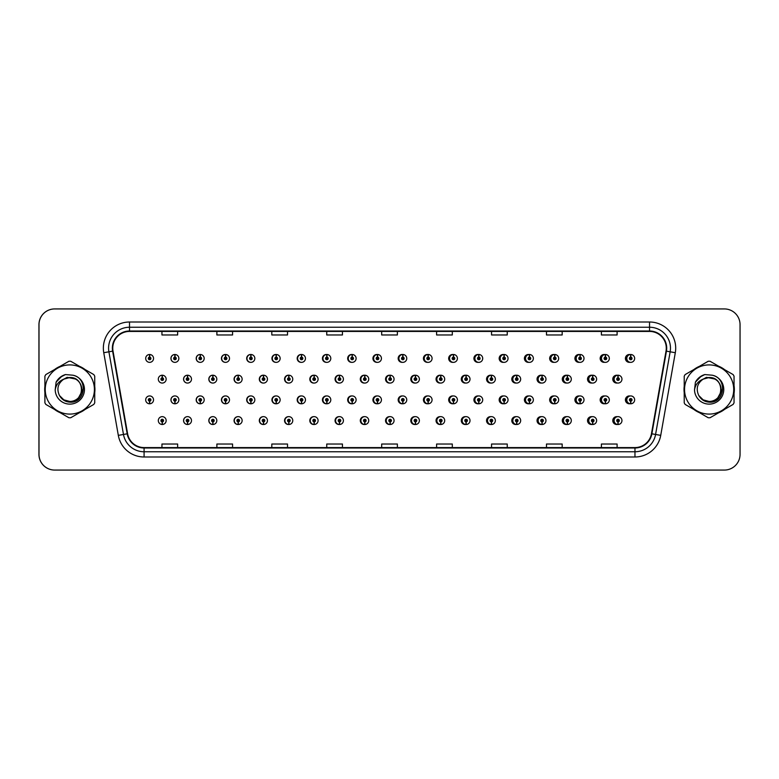 <?xml version="1.0" encoding="UTF-8"?>
<svg xmlns="http://www.w3.org/2000/svg" width="779" height="779" viewBox="0 0 779 779"><rect width="100%" height="100%" fill="white"/><g stroke="black" fill="none" stroke-linecap="round" stroke-linejoin="round"><path stroke-width="1.17" d="M178.858 358.428A3.924 3.924 0 0 0 175.109 354.503A3.924 3.924 0 0 1 178.858 358.428A3.924 3.924 0 0 1 174.934 362.352A3.924 3.924 0 0 1 171.01 358.428A3.924 3.924 0 0 1 174.769 354.503L174.876 357.113A1.305 1.305 0 0 0 173.629 358.428A1.305 1.305 0 0 0 174.934 359.732A1.305 1.305 0 0 0 176.249 358.428A1.305 1.305 0 0 0 174.993 357.113L175.109 354.503A3.924 3.924 0 0 0 170.942 358.428A3.924 3.924 0 0 0 174.905 362.352M204.186 358.428A3.924 3.924 0 0 0 200.427 354.503A3.924 3.924 0 0 1 204.186 358.428A3.924 3.924 0 0 1 200.261 362.352A3.924 3.924 0 0 1 196.337 358.428A3.924 3.924 0 0 1 200.086 354.503L200.203 357.113A1.305 1.305 0 0 0 198.947 358.428A1.305 1.305 0 0 0 200.261 359.732A1.305 1.305 0 0 0 201.566 358.428A1.305 1.305 0 0 0 200.32 357.113L200.427 354.503A3.924 3.924 0 0 0 196.191 358.428A3.924 3.924 0 0 0 200.184 362.342M225.754 354.523A3.924 3.924 0 0 0 221.44 358.428A3.924 3.924 0 0 0 225.472 362.342M251.072 354.523A3.924 3.924 0 0 0 246.69 358.428A3.924 3.924 0 0 0 250.76 362.342M276.389 354.533A3.924 3.924 0 0 0 271.929 358.428A3.924 3.924 0 0 0 276.039 362.342M301.327 354.503A3.924 3.924 0 0 0 297.179 358.428A3.924 3.924 0 0 0 301.327 362.342M326.605 354.513A3.924 3.924 0 0 0 322.428 358.428A3.924 3.924 0 0 0 326.605 362.342M351.894 354.513A3.924 3.924 0 0 0 347.677 358.428A3.924 3.924 0 0 0 351.894 362.332M377.182 354.513A3.924 3.924 0 0 0 372.927 358.428A3.924 3.924 0 0 0 377.182 362.332M402.461 354.513A3.924 3.924 0 0 0 398.176 358.428A3.924 3.924 0 0 0 402.461 362.332M427.749 354.523A3.924 3.924 0 0 0 423.425 358.428A3.924 3.924 0 0 0 427.749 362.323M453.037 354.523A3.924 3.924 0 0 0 448.675 358.428A3.924 3.924 0 0 0 453.037 362.323M478.316 354.533A3.924 3.924 0 0 0 473.914 358.428A3.924 3.924 0 0 0 478.316 362.323M503.604 354.533A3.924 3.924 0 0 0 499.164 358.428A3.924 3.924 0 0 0 503.604 362.313M528.892 354.542A3.924 3.924 0 0 0 524.413 358.428A3.924 3.924 0 0 0 528.892 362.313M554.171 354.542A3.924 3.924 0 0 0 549.662 358.428A3.924 3.924 0 0 0 554.171 362.303M579.459 354.552A3.924 3.924 0 0 0 574.912 358.428A3.924 3.924 0 0 0 579.459 362.293M604.738 354.552A3.924 3.924 0 0 0 600.161 358.428A3.924 3.924 0 0 0 604.738 362.293M630.026 354.562A3.924 3.924 0 0 0 625.41 358.428A3.924 3.924 0 0 0 630.026 362.284M389.802 416.668A3.924 3.924 0 0 0 385.547 420.572A3.924 3.924 0 0 0 389.802 424.487M389.967 424.467A3.924 3.924 0 0 0 390.298 424.409L390.211 422.403M364.523 416.668A3.924 3.924 0 0 0 360.297 420.572A3.924 3.924 0 0 0 364.523 424.487M364.64 424.477A3.924 3.924 0 0 0 364.981 424.428L364.893 422.403M339.235 416.658A3.924 3.924 0 0 0 335.058 420.572A3.924 3.924 0 0 0 339.235 424.487M335.564 420.572A3.924 3.924 0 0 0 339.323 424.497A3.924 3.924 0 0 1 335.564 420.572A3.924 3.924 0 0 1 339.488 416.648A3.924 3.924 0 0 1 343.412 420.572A3.924 3.924 0 0 1 339.663 424.497L339.547 421.887A1.305 1.305 0 0 0 340.803 420.572A1.305 1.305 0 0 0 339.488 419.268A1.305 1.305 0 0 0 338.183 420.572A1.305 1.305 0 0 0 339.43 421.887L339.323 424.497A3.924 3.924 0 0 0 339.663 424.438L339.566 422.403M313.947 416.658A3.924 3.924 0 0 0 309.808 420.572A3.924 3.924 0 0 0 313.947 424.497M310.246 420.572A3.924 3.924 0 0 0 313.995 424.497A3.924 3.924 0 0 1 310.246 420.572A3.924 3.924 0 0 1 314.171 416.648A3.924 3.924 0 0 1 318.095 420.572A3.924 3.924 0 0 1 314.336 424.497L314.229 421.887A1.305 1.305 0 0 0 315.476 420.572A1.305 1.305 0 0 0 314.171 419.268A1.305 1.305 0 0 0 312.856 420.572A1.305 1.305 0 0 0 314.112 421.887L313.995 424.497A3.924 3.924 0 0 0 314.336 424.448L314.249 422.403M263.38 416.658A3.924 3.924 0 0 0 259.31 420.572A3.924 3.924 0 0 0 263.692 424.477L263.604 422.403M288.668 416.658A3.924 3.924 0 0 0 284.559 420.572A3.924 3.924 0 0 0 289.019 424.467L288.931 422.403M187.525 416.648A3.924 3.924 0 0 0 183.562 420.572A3.924 3.924 0 0 0 187.729 424.497L187.622 421.887A1.305 1.305 0 0 0 188.869 420.572A1.305 1.305 0 0 0 187.564 419.268A1.305 1.305 0 0 0 186.249 420.572A1.305 1.305 0 0 0 187.505 421.887L187.535 421.098A0.526 0.526 0 0 1 187.038 420.572A0.526 0.526 0 0 1 187.564 420.056A0.526 0.526 0 0 1 188.09 420.572A0.526 0.526 0 0 1 187.583 421.098L187.622 421.887M212.813 416.658A3.924 3.924 0 0 0 208.811 420.572A3.924 3.924 0 0 0 213.056 424.487L212.94 421.887A1.305 1.305 0 0 0 214.196 420.572A1.305 1.305 0 0 0 212.881 419.268A1.305 1.305 0 0 0 211.576 420.572A1.305 1.305 0 0 0 212.823 421.887L212.862 421.098A0.526 0.526 0 0 1 212.355 420.572A0.526 0.526 0 0 1 212.881 420.056A0.526 0.526 0 0 1 213.407 420.572A0.526 0.526 0 0 1 212.91 421.098L212.94 421.887M238.092 416.658A3.924 3.924 0 0 0 234.06 420.572A3.924 3.924 0 0 0 238.374 424.477L238.286 422.403M415.09 416.668A3.924 3.924 0 0 0 410.796 420.572A3.924 3.924 0 0 0 415.09 424.487M440.369 416.677A3.924 3.924 0 0 0 436.045 420.572A3.924 3.924 0 0 0 440.369 424.477M465.657 416.677A3.924 3.924 0 0 0 461.295 420.572A3.924 3.924 0 0 0 465.657 424.477M490.945 416.677A3.924 3.924 0 0 0 486.544 420.572A3.924 3.924 0 0 0 490.945 424.467M516.224 416.687A3.924 3.924 0 0 0 511.793 420.572A3.924 3.924 0 0 0 516.224 424.467M541.512 416.687A3.924 3.924 0 0 0 537.043 420.572A3.924 3.924 0 0 0 541.512 424.458M566.8 416.697A3.924 3.924 0 0 0 562.292 420.572A3.924 3.924 0 0 0 566.8 424.458M592.079 416.707A3.924 3.924 0 0 0 587.532 420.572A3.924 3.924 0 0 0 592.079 424.448M617.367 416.707A3.924 3.924 0 0 0 612.781 420.572A3.924 3.924 0 0 0 617.367 424.448M162.188 421.887L162.071 424.497A3.924 3.924 0 0 0 162.412 424.497L162.295 421.887A1.305 1.305 0 0 0 163.551 420.572A1.305 1.305 0 0 0 162.236 419.268A1.305 1.305 0 0 0 160.932 420.572A1.305 1.305 0 0 0 162.188 421.887L162.217 421.098A0.526 0.526 0 0 1 161.72 420.572A0.526 0.526 0 0 1 162.236 420.056A0.526 0.526 0 0 1 162.762 420.572A0.526 0.526 0 0 1 162.266 421.098L162.295 421.887M377.182 395.946A3.924 3.924 0 0 0 372.927 399.861A3.924 3.924 0 0 0 377.182 403.765M373.589 399.861A3.924 3.924 0 0 0 377.338 403.775A3.924 3.924 0 0 1 373.589 399.861A3.924 3.924 0 0 1 377.513 395.936A3.924 3.924 0 0 1 381.437 399.861A3.924 3.924 0 0 1 377.679 403.775L377.562 401.166A1.305 1.305 0 0 0 378.818 399.861A1.305 1.305 0 0 0 377.513 398.546A1.305 1.305 0 0 0 376.199 399.861A1.305 1.305 0 0 0 377.455 401.166L377.338 403.775A3.924 3.924 0 0 0 377.679 403.697M351.894 395.946A3.924 3.924 0 0 0 347.677 399.861A3.924 3.924 0 0 0 351.894 403.775M348.262 399.861A3.924 3.924 0 0 0 352.02 403.775A3.924 3.924 0 0 1 348.262 399.861A3.924 3.924 0 0 1 352.186 395.936A3.924 3.924 0 0 1 356.11 399.861A3.924 3.924 0 0 1 352.361 403.775L352.244 401.166A1.305 1.305 0 0 0 353.491 399.861A1.305 1.305 0 0 0 352.186 398.546A1.305 1.305 0 0 0 350.881 399.861A1.305 1.305 0 0 0 352.127 401.166L352.02 403.775A3.924 3.924 0 0 0 352.351 403.707M326.605 395.946A3.924 3.924 0 0 0 322.428 399.861A3.924 3.924 0 0 0 326.605 403.775M322.944 399.861A3.924 3.924 0 0 0 326.693 403.775A3.924 3.924 0 0 1 322.944 399.861A3.924 3.924 0 0 1 326.868 395.936A3.924 3.924 0 0 1 330.793 399.861A3.924 3.924 0 0 1 327.034 403.775L326.927 401.166A1.305 1.305 0 0 0 328.173 399.861A1.305 1.305 0 0 0 326.868 398.546A1.305 1.305 0 0 0 325.554 399.861A1.305 1.305 0 0 0 326.81 401.166L326.693 403.775A3.924 3.924 0 0 0 327.034 403.726M250.76 395.936A3.924 3.924 0 0 0 246.69 399.861A3.924 3.924 0 0 0 251.072 403.756L250.955 401.166A1.305 1.305 0 0 0 252.211 399.861A1.305 1.305 0 0 0 250.906 398.546A1.305 1.305 0 0 0 249.592 399.861A1.305 1.305 0 0 0 250.848 401.166L250.877 400.377A0.526 0.526 0 0 1 250.38 399.861A0.526 0.526 0 0 1 250.906 399.335A0.526 0.526 0 0 1 251.422 399.861A0.526 0.526 0 0 1 250.926 400.377L250.955 401.166M225.472 395.936A3.924 3.924 0 0 0 221.44 399.861A3.924 3.924 0 0 0 225.754 403.765L225.637 401.166A1.305 1.305 0 0 0 226.884 399.861A1.305 1.305 0 0 0 225.579 398.546A1.305 1.305 0 0 0 224.274 399.861A1.305 1.305 0 0 0 225.52 401.166L225.559 400.377A0.526 0.526 0 0 1 225.053 399.861A0.526 0.526 0 0 1 225.579 399.335A0.526 0.526 0 0 1 226.105 399.861A0.526 0.526 0 0 1 225.598 400.377L225.637 401.166M200.184 395.936A3.924 3.924 0 0 0 196.191 399.861A3.924 3.924 0 0 0 200.427 403.765L200.32 401.166A1.305 1.305 0 0 0 201.566 399.861A1.305 1.305 0 0 0 200.261 398.546A1.305 1.305 0 0 0 198.947 399.861A1.305 1.305 0 0 0 200.203 401.166L200.232 400.377A0.526 0.526 0 0 1 199.736 399.861A0.526 0.526 0 0 1 200.261 399.335A0.526 0.526 0 0 1 200.778 399.861A0.526 0.526 0 0 1 200.281 400.377L200.32 401.166M174.905 395.936A3.924 3.924 0 0 0 170.942 399.861A3.924 3.924 0 0 0 175.109 403.775L174.993 401.166A1.305 1.305 0 0 0 176.249 399.861A1.305 1.305 0 0 0 174.934 398.546A1.305 1.305 0 0 0 173.629 399.861A1.305 1.305 0 0 0 174.876 401.166L174.915 400.377A0.526 0.526 0 0 1 174.418 399.861A0.526 0.526 0 0 1 174.934 399.335A0.526 0.526 0 0 1 175.46 399.861A0.526 0.526 0 0 1 174.963 400.377L174.993 401.166M301.327 395.936A3.924 3.924 0 0 0 297.179 399.861A3.924 3.924 0 0 0 301.327 403.775M297.617 399.861A3.924 3.924 0 0 0 301.376 403.775A3.924 3.924 0 0 1 297.617 399.861A3.924 3.924 0 0 1 301.541 395.936A3.924 3.924 0 0 1 305.465 399.861A3.924 3.924 0 0 1 301.716 403.775L301.6 401.166A1.305 1.305 0 0 0 302.856 399.861A1.305 1.305 0 0 0 301.541 398.546A1.305 1.305 0 0 0 300.236 399.861A1.305 1.305 0 0 0 301.492 401.166L301.376 403.775A3.924 3.924 0 0 0 301.716 403.736M276.039 395.936A3.924 3.924 0 0 0 271.929 399.861A3.924 3.924 0 0 0 276.389 403.746L276.282 401.166A1.305 1.305 0 0 0 277.528 399.861A1.305 1.305 0 0 0 276.224 398.546A1.305 1.305 0 0 0 274.919 399.861A1.305 1.305 0 0 0 276.165 401.166L276.204 400.377A0.526 0.526 0 0 1 275.698 399.861A0.526 0.526 0 0 1 276.224 399.335A0.526 0.526 0 0 1 276.749 399.861A0.526 0.526 0 0 1 276.243 400.377L276.282 401.166M402.461 395.956A3.924 3.924 0 0 0 398.176 399.861A3.924 3.924 0 0 0 402.461 403.765M398.906 399.861A3.924 3.924 0 0 0 402.655 403.775A3.924 3.924 0 0 1 398.906 399.861A3.924 3.924 0 0 1 402.831 395.936A3.924 3.924 0 0 1 406.755 399.861A3.924 3.924 0 0 1 403.006 403.775L402.889 401.166A1.305 1.305 0 0 0 404.135 399.861A1.305 1.305 0 0 0 402.831 398.546A1.305 1.305 0 0 0 401.526 399.861A1.305 1.305 0 0 0 402.772 401.166L402.655 403.775A3.924 3.924 0 0 0 402.996 403.678M427.749 395.956A3.924 3.924 0 0 0 423.425 399.861A3.924 3.924 0 0 0 427.749 403.765M453.037 395.956A3.924 3.924 0 0 0 448.675 399.861A3.924 3.924 0 0 0 453.037 403.756M478.316 395.966A3.924 3.924 0 0 0 473.914 399.861A3.924 3.924 0 0 0 478.316 403.756M503.604 395.966A3.924 3.924 0 0 0 499.164 399.861A3.924 3.924 0 0 0 503.604 403.746M528.892 395.975A3.924 3.924 0 0 0 524.413 399.861A3.924 3.924 0 0 0 528.892 403.746M554.171 395.975A3.924 3.924 0 0 0 549.662 399.861A3.924 3.924 0 0 0 554.171 403.736M579.459 395.985A3.924 3.924 0 0 0 574.912 399.861A3.924 3.924 0 0 0 579.459 403.736M604.738 395.995A3.924 3.924 0 0 0 600.161 399.861A3.924 3.924 0 0 0 604.738 403.726M630.026 395.995A3.924 3.924 0 0 0 625.41 399.861A3.924 3.924 0 0 0 630.026 403.717M149.558 401.166L149.441 403.775A3.924 3.924 0 0 0 149.792 403.775L149.675 401.166A1.305 1.305 0 0 0 150.922 399.861A1.305 1.305 0 0 0 149.617 398.546A1.305 1.305 0 0 0 148.312 399.861A1.305 1.305 0 0 0 149.558 401.166L149.597 400.377A0.526 0.526 0 0 1 149.091 399.861A0.526 0.526 0 0 1 149.617 399.335A0.526 0.526 0 0 1 150.143 399.861A0.526 0.526 0 0 1 149.636 400.377L149.675 401.166M389.802 375.235A3.924 3.924 0 0 0 385.547 379.139A3.924 3.924 0 0 0 389.802 383.054M364.523 375.225A3.924 3.924 0 0 0 360.297 379.139A3.924 3.924 0 0 0 364.523 383.054M339.235 375.225A3.924 3.924 0 0 0 335.058 379.139A3.924 3.924 0 0 0 339.235 383.054M313.947 375.225A3.924 3.924 0 0 0 309.808 379.139A3.924 3.924 0 0 0 313.947 383.064M267.45 379.139A3.924 3.924 0 0 0 263.701 375.225A3.924 3.924 0 0 1 267.45 379.139A3.924 3.924 0 0 1 263.526 383.064A3.924 3.924 0 0 1 259.602 379.139A3.924 3.924 0 0 1 263.351 375.225L263.468 377.834A1.305 1.305 0 0 0 262.221 379.139A1.305 1.305 0 0 0 263.526 380.454A1.305 1.305 0 0 0 264.831 379.139A1.305 1.305 0 0 0 263.584 377.834L263.701 375.225A3.924 3.924 0 0 0 259.31 379.139A3.924 3.924 0 0 0 263.38 383.064M292.768 379.139A3.924 3.924 0 0 0 289.019 375.225A3.924 3.924 0 0 1 292.768 379.139A3.924 3.924 0 0 1 288.843 383.064A3.924 3.924 0 0 1 284.919 379.139A3.924 3.924 0 0 1 288.678 375.225L288.795 377.834A1.305 1.305 0 0 0 287.539 379.139A1.305 1.305 0 0 0 288.843 380.454A1.305 1.305 0 0 0 290.158 379.139A1.305 1.305 0 0 0 288.902 377.834L289.019 375.225A3.924 3.924 0 0 0 284.559 379.139A3.924 3.924 0 0 0 288.668 383.064M191.488 379.139A3.924 3.924 0 0 0 187.729 375.225A3.924 3.924 0 0 1 191.488 379.139A3.924 3.924 0 0 1 187.564 383.064A3.924 3.924 0 0 1 183.64 379.139A3.924 3.924 0 0 1 187.388 375.225L187.505 377.834A1.305 1.305 0 0 0 186.249 379.139A1.305 1.305 0 0 0 187.564 380.454A1.305 1.305 0 0 0 188.869 379.139A1.305 1.305 0 0 0 187.622 377.834L187.729 375.225A3.924 3.924 0 0 0 183.562 379.139A3.924 3.924 0 0 0 187.525 383.064M216.805 379.139A3.924 3.924 0 0 0 213.056 375.225A3.924 3.924 0 0 1 216.805 379.139A3.924 3.924 0 0 1 212.881 383.064A3.924 3.924 0 0 1 208.957 379.139A3.924 3.924 0 0 1 212.716 375.225L212.823 377.834A1.305 1.305 0 0 0 211.576 379.139A1.305 1.305 0 0 0 212.881 380.454A1.305 1.305 0 0 0 214.196 379.139A1.305 1.305 0 0 0 212.94 377.834L213.056 375.225A3.924 3.924 0 0 0 208.811 379.139A3.924 3.924 0 0 0 212.813 383.064M242.133 379.139A3.924 3.924 0 0 0 238.374 375.225A3.924 3.924 0 0 1 242.133 379.139A3.924 3.924 0 0 1 238.208 383.064A3.924 3.924 0 0 1 234.284 379.139A3.924 3.924 0 0 1 238.033 375.225L238.15 377.834A1.305 1.305 0 0 0 236.894 379.139A1.305 1.305 0 0 0 238.208 380.454A1.305 1.305 0 0 0 239.513 379.139A1.305 1.305 0 0 0 238.257 377.834L238.374 375.225A3.924 3.924 0 0 0 234.06 379.139A3.924 3.924 0 0 0 238.092 383.064M415.09 375.235A3.924 3.924 0 0 0 410.796 379.139A3.924 3.924 0 0 0 415.09 383.044M440.369 375.235A3.924 3.924 0 0 0 436.045 379.139A3.924 3.924 0 0 0 440.369 383.044M465.657 375.244A3.924 3.924 0 0 0 461.295 379.139A3.924 3.924 0 0 0 465.657 383.044M490.945 375.244A3.924 3.924 0 0 0 486.544 379.139A3.924 3.924 0 0 0 490.945 383.034M516.224 375.254A3.924 3.924 0 0 0 511.793 379.139A3.924 3.924 0 0 0 516.224 383.034M541.512 375.254A3.924 3.924 0 0 0 537.043 379.139A3.924 3.924 0 0 0 541.512 383.025M566.8 375.264A3.924 3.924 0 0 0 562.292 379.139A3.924 3.924 0 0 0 566.8 383.025M592.079 375.264A3.924 3.924 0 0 0 587.532 379.139A3.924 3.924 0 0 0 592.079 383.015M617.367 375.274A3.924 3.924 0 0 0 612.781 379.139A3.924 3.924 0 0 0 617.367 383.005M301.716 354.552A3.924 3.924 0 0 0 301.376 354.513L301.492 357.113A1.305 1.305 0 0 0 300.236 358.428A1.305 1.305 0 0 0 301.541 359.732A1.305 1.305 0 0 0 302.856 358.428A1.305 1.305 0 0 0 301.6 357.113L301.57 357.902A0.526 0.526 0 0 1 302.067 358.428A0.526 0.526 0 0 1 301.541 358.944A0.526 0.526 0 0 1 301.025 358.428A0.526 0.526 0 0 1 301.522 357.902L301.492 357.113M327.034 354.562A3.924 3.924 0 0 0 326.693 354.513L326.81 357.113A1.305 1.305 0 0 0 325.554 358.428A1.305 1.305 0 0 0 326.868 359.732A1.305 1.305 0 0 0 328.173 358.428A1.305 1.305 0 0 0 326.927 357.113L326.888 357.902A0.526 0.526 0 0 1 327.384 358.428A0.526 0.526 0 0 1 326.868 358.944A0.526 0.526 0 0 1 326.343 358.428A0.526 0.526 0 0 1 326.839 357.902L326.81 357.113M149.675 357.113L149.792 354.503A3.924 3.924 0 0 0 149.441 354.503L149.558 357.113A1.305 1.305 0 0 0 148.312 358.428A1.305 1.305 0 0 0 149.617 359.732A1.305 1.305 0 0 0 150.922 358.428A1.305 1.305 0 0 0 149.675 357.113L149.636 357.902A0.526 0.526 0 0 1 150.143 358.428A0.526 0.526 0 0 1 149.617 358.944A0.526 0.526 0 0 1 149.091 358.428A0.526 0.526 0 0 1 149.597 357.902L149.558 357.113M390.298 375.303A3.924 3.924 0 0 0 389.967 375.244L390.055 377.309M364.981 375.293A3.924 3.924 0 0 0 364.64 375.244L364.757 377.834A1.305 1.305 0 0 0 363.501 379.139A1.305 1.305 0 0 0 364.815 380.454A1.305 1.305 0 0 0 366.12 379.139A1.305 1.305 0 0 0 364.864 377.834L364.835 378.623A0.526 0.526 0 0 1 365.332 379.139A0.526 0.526 0 0 1 364.815 379.665A0.526 0.526 0 0 1 364.29 379.139A0.526 0.526 0 0 1 364.786 378.623L364.757 377.834M339.663 375.274A3.924 3.924 0 0 0 339.323 375.235L339.43 377.834A1.305 1.305 0 0 0 338.183 379.139A1.305 1.305 0 0 0 339.488 380.454A1.305 1.305 0 0 0 340.803 379.139A1.305 1.305 0 0 0 339.547 377.834L339.517 378.623A0.526 0.526 0 0 1 340.014 379.139A0.526 0.526 0 0 1 339.488 379.665A0.526 0.526 0 0 1 338.962 379.139A0.526 0.526 0 0 1 339.469 378.623L339.43 377.834M314.336 375.264A3.924 3.924 0 0 0 313.995 375.225L314.112 377.834A1.305 1.305 0 0 0 312.856 379.139A1.305 1.305 0 0 0 314.171 380.454A1.305 1.305 0 0 0 315.476 379.139A1.305 1.305 0 0 0 314.229 377.834L314.19 378.623A0.526 0.526 0 0 1 314.697 379.139A0.526 0.526 0 0 1 314.171 379.665A0.526 0.526 0 0 1 313.645 379.139A0.526 0.526 0 0 1 314.141 378.623L314.112 377.834M415.626 375.322A3.924 3.924 0 0 0 415.285 375.254L415.402 377.834A1.305 1.305 0 0 0 414.146 379.139A1.305 1.305 0 0 0 415.45 380.454A1.305 1.305 0 0 0 416.765 379.139A1.305 1.305 0 0 0 415.509 377.834L415.48 378.623A0.526 0.526 0 0 1 415.976 379.139A0.526 0.526 0 0 1 415.45 379.665A0.526 0.526 0 0 1 414.934 379.139A0.526 0.526 0 0 1 415.431 378.623L415.402 377.834M162.295 377.834L162.412 375.225A3.924 3.924 0 0 0 162.071 375.225L162.188 377.834A1.305 1.305 0 0 0 160.932 379.139A1.305 1.305 0 0 0 162.236 380.454A1.305 1.305 0 0 0 163.551 379.139A1.305 1.305 0 0 0 162.295 377.834L162.266 378.623A0.526 0.526 0 0 1 162.762 379.139A0.526 0.526 0 0 1 162.236 379.665A0.526 0.526 0 0 1 161.72 379.139A0.526 0.526 0 0 1 162.217 378.623L162.188 377.834M44.705 389.5A25.113 25.113 0 0 0 44.9 392.635A25.113 25.113 0 0 1 44.9 386.365A25.113 25.113 0 0 0 44.705 389.5M54.647 409.511A25.113 25.113 0 0 0 60.071 412.646A25.113 25.113 0 0 1 54.647 409.511M79.565 412.646A25.113 25.113 0 0 0 84.989 409.511A25.113 25.113 0 0 1 79.565 412.646M94.736 392.635A25.113 25.113 0 0 0 94.736 386.365A25.113 25.113 0 0 1 94.736 392.635M684.215 387.358A25.113 25.113 0 0 0 684.215 391.642M694.43 409.783A25.113 25.113 0 0 0 699.075 412.461M718.618 412.792A25.113 25.113 0 0 0 724.723 409.267M734.042 393.376A25.113 25.113 0 0 0 734.042 385.624M112.77 348.174A16.739 16.739 0 0 1 129.509 331.426L649.54 331.426A16.739 16.739 0 0 1 666.026 351.076L651.458 433.737A16.739 16.739 0 0 1 634.963 447.574L144.086 447.574A16.739 16.739 0 0 1 127.6 433.737L113.023 351.076A16.739 16.739 0 0 1 112.77 348.174M112.351 348.174A17.157 17.157 0 0 0 112.614 351.154L127.191 433.806A17.157 17.157 0 0 0 144.086 447.993L634.963 447.993A17.157 17.157 0 0 0 651.867 433.806L666.444 351.154A17.157 17.157 0 0 0 649.54 331.007L129.509 331.007A17.157 17.157 0 0 0 112.351 348.174M103.753 352.712A26.155 26.155 0 0 1 129.509 322.009L649.54 322.009A26.155 26.155 0 0 1 675.305 352.712L660.728 435.373A26.155 26.155 0 0 1 634.963 456.991L144.086 456.991A26.155 26.155 0 0 1 118.32 435.373L103.753 352.712L108.904 351.806A20.926 20.926 0 0 1 129.509 327.238L649.54 327.238A20.926 20.926 0 0 1 670.154 351.806L655.577 434.468A20.926 20.926 0 0 1 634.963 451.762L144.086 451.762A20.926 20.926 0 0 1 123.481 434.468L108.904 351.806A20.926 20.926 0 0 1 108.583 348.174M84.989 369.489A25.113 25.113 0 0 0 79.565 366.354A25.113 25.113 0 0 1 84.989 369.489M60.071 366.354A25.113 25.113 0 0 0 54.647 369.489A25.113 25.113 0 0 1 60.071 366.354M724.723 369.733A25.113 25.113 0 0 0 718.618 366.208M699.075 366.539A25.113 25.113 0 0 0 694.43 369.217M740.05 324.629A15.697 15.697 0 0 0 724.353 308.932L54.696 308.932A15.697 15.697 0 0 0 38.999 324.629L38.999 454.371A15.697 15.697 0 0 0 54.696 470.068L724.353 470.068A15.697 15.697 0 0 0 740.05 454.371L740.05 324.629M381.681 331.426L381.681 334.97L397.378 334.97L397.378 331.426M326.742 331.426L326.742 334.97L342.439 334.97L342.439 331.426M271.813 331.426L271.813 334.97L287.509 334.97L287.509 331.426M216.883 331.426L216.883 334.97L232.57 334.97L232.57 331.426M161.944 331.426L161.944 334.97L177.641 334.97L177.641 331.426M436.61 331.426L436.61 334.97L452.307 334.97L452.307 331.426M491.549 331.426L491.549 334.97L507.236 334.97L507.236 331.426M546.478 331.426L546.478 334.97L562.175 334.97L562.175 331.426M601.407 331.426L601.407 334.97L617.104 334.97L617.104 331.426M397.378 447.574L397.378 444.03L381.681 444.03L381.681 447.574M342.439 447.574L342.439 444.03L326.742 444.03L326.742 447.574M287.509 447.574L287.509 444.03L271.813 444.03L271.813 447.574M232.57 447.574L232.57 444.03L216.883 444.03L216.883 447.574M177.641 447.574L177.641 444.03L161.944 444.03L161.944 447.574M452.307 447.574L452.307 444.03L436.61 444.03L436.61 447.574M507.236 447.574L507.236 444.03L491.549 444.03L491.549 447.574M562.175 447.574L562.175 444.03L546.478 444.03L546.478 447.574M617.104 447.574L617.104 444.03L601.407 444.03L601.407 447.574M724.304 308.932L54.647 308.932A15.697 15.697 0 0 0 38.95 324.629L38.95 454.371A15.697 15.697 0 0 0 54.647 470.068L724.304 470.068M166.161 379.139A3.924 3.924 0 0 0 162.412 375.225A3.924 3.924 0 0 1 166.161 379.139A3.924 3.924 0 0 1 162.236 383.064A3.924 3.924 0 0 1 158.312 379.139A3.924 3.924 0 0 1 162.071 375.225M145.692 399.861A3.924 3.924 0 0 0 149.441 403.775A3.924 3.924 0 0 1 145.692 399.861A3.924 3.924 0 0 1 149.617 395.936A3.924 3.924 0 0 1 153.541 399.861A3.924 3.924 0 0 1 149.792 403.775M158.312 420.572A3.924 3.924 0 0 0 162.071 424.497A3.924 3.924 0 0 1 158.312 420.572A3.924 3.924 0 0 1 162.236 416.648A3.924 3.924 0 0 1 166.161 420.572A3.924 3.924 0 0 1 162.412 424.497M153.541 358.428A3.924 3.924 0 0 0 149.792 354.503A3.924 3.924 0 0 1 153.541 358.428A3.924 3.924 0 0 1 149.617 362.352A3.924 3.924 0 0 1 145.692 358.428A3.924 3.924 0 0 1 149.441 354.503M83.538 388.507L78.883 397.095M75.641 379.052L67.15 377.348L59.603 381.603M81.766 389.072A11.958 11.958 0 0 0 63.829 379.149C57.967 383.317 56.477 388.702 59.35 395.294L59.516 395.576A11.958 11.958 0 0 0 69.818 401.458C85.242 402.207 85.242 376.793 69.818 377.542L63.829 379.149L69.818 377.542C85.242 376.793 85.242 402.207 69.818 401.458A11.958 11.958 0 0 0 81.776 389.5C81.065 382.236 77.082 378.253 69.818 377.542C85.242 376.793 85.242 402.207 69.818 401.458C85.242 402.207 85.242 376.793 69.818 377.542C85.242 376.793 85.242 402.207 69.818 401.458C85.242 402.207 85.242 376.793 69.818 377.542C85.242 376.793 85.242 402.207 69.818 401.458L63.839 399.861L59.516 395.576L63.839 399.861L69.818 401.458L63.839 399.861L59.516 395.576L63.839 399.861L69.818 401.458L63.839 399.861L59.516 395.576L63.839 399.861L69.818 401.458L63.839 399.861L59.516 395.576C61.804 399.608 65.241 401.808 69.818 402.159C85.807 403.493 88.309 378 72.885 375.205L65.465 374.563C61.337 375.838 58.221 378.351 56.117 382.119L55.202 389.821A14.616 14.616 0 0 0 69.818 404.116A14.616 14.616 0 0 0 72.885 375.205M69.818 414.087A24.587 24.587 0 0 0 94.405 389.5A24.587 24.587 0 0 0 69.818 364.913A24.587 24.587 0 0 0 45.231 389.5A24.587 24.587 0 0 0 69.818 414.087M69.818 417.748A28.248 28.248 0 0 0 70.743 417.739L93.811 404.418A28.248 28.248 0 0 0 94.736 402.821L94.736 376.179A28.248 28.248 0 0 0 93.811 374.582L70.743 361.261A28.248 28.248 0 0 0 68.893 361.261L45.825 374.582A28.248 28.248 0 0 0 44.9 376.179L44.9 402.821A28.248 28.248 0 0 0 45.825 404.418L68.893 417.739A28.248 28.248 0 0 0 69.818 417.748M55.202 389.821C56.049 384.66 58.922 381.106 63.829 379.149M65.378 374.592L62.038 376.023L56.117 382.119L62.038 376.023L65.378 374.592L62.038 376.023L56.137 382.09L62.038 376.023L65.378 374.592L62.038 376.023L56.137 382.09L62.038 376.023L65.378 374.592L62.038 376.023L56.117 382.119L62.038 376.023L65.465 374.563L60.09 377.357M734.042 392.635A25.113 25.113 0 0 0 734.042 386.365M724.304 369.489A25.113 25.113 0 0 0 718.871 366.354M699.386 366.354A25.113 25.113 0 0 0 693.962 369.489M684.215 386.365A25.113 25.113 0 0 0 684.215 392.635M722.854 388.507L718.189 397.095M714.956 379.052L706.465 377.348L698.919 381.603M693.962 409.511A25.113 25.113 0 0 0 699.386 412.646M718.871 412.646A25.113 25.113 0 0 0 724.304 409.511M721.081 389.072A11.958 11.958 0 0 0 703.145 379.149C697.283 383.317 695.793 388.702 698.666 395.294L698.831 395.576A11.958 11.958 0 0 0 709.133 401.458C724.558 402.207 724.558 376.793 709.133 377.542L703.145 379.149L709.133 377.542C724.558 376.793 724.558 402.207 709.133 401.458A11.958 11.958 0 0 0 721.091 389.5C720.38 382.236 716.398 378.253 709.133 377.542C724.558 376.793 724.558 402.207 709.133 401.458C724.558 402.207 724.558 376.793 709.133 377.542C724.558 376.793 724.558 402.207 709.133 401.458C724.558 402.207 724.558 376.793 709.133 377.542C724.558 376.793 724.558 402.207 709.133 401.458L703.155 399.861L698.831 395.576L703.155 399.861L709.133 401.458L703.155 399.861L698.831 395.576L703.155 399.861L709.133 401.458L703.155 399.861L698.831 395.576L703.155 399.861L709.133 401.458L703.155 399.861L698.831 395.576C701.119 399.608 704.557 401.808 709.133 402.159C725.122 403.493 727.625 378 712.201 375.205L704.781 374.563C700.652 375.838 697.536 378.351 695.433 382.119L694.517 389.821A14.616 14.616 0 0 0 709.133 404.116A14.616 14.616 0 0 0 712.201 375.205M709.133 414.087A24.587 24.587 0 0 0 733.721 389.5A24.587 24.587 0 0 0 709.133 364.913A24.587 24.587 0 0 0 684.546 389.5A24.587 24.587 0 0 0 709.133 414.087M709.133 417.748A28.248 28.248 0 0 0 710.059 417.739L733.117 404.418A28.248 28.248 0 0 0 734.042 402.821L734.042 376.179A28.248 28.248 0 0 0 733.117 374.582L710.059 361.261A28.248 28.248 0 0 0 708.208 361.261L685.14 374.582A28.248 28.248 0 0 0 684.215 376.179L684.215 402.821A28.248 28.248 0 0 0 685.14 404.418L708.208 417.739A28.248 28.248 0 0 0 709.133 417.748M694.517 389.821C695.365 384.66 698.237 381.106 703.145 379.149M704.693 374.592L701.353 376.023L695.433 382.119L701.353 376.023L704.693 374.592L701.353 376.023L695.452 382.09L701.353 376.023L704.693 374.592L701.353 376.023L695.452 382.09L701.353 376.023L704.693 374.592L701.353 376.023L695.433 382.119L701.353 376.023L704.781 374.563L699.406 377.357M187.622 377.834L187.583 378.623A0.526 0.526 0 0 1 188.09 379.139A0.526 0.526 0 0 1 187.564 379.665A0.526 0.526 0 0 1 187.038 379.139A0.526 0.526 0 0 1 187.535 378.623L187.505 377.834M212.94 377.834L212.91 378.623A0.526 0.526 0 0 1 213.407 379.139A0.526 0.526 0 0 1 212.881 379.665A0.526 0.526 0 0 1 212.355 379.139A0.526 0.526 0 0 1 212.862 378.623L212.823 377.834M238.257 377.834L238.228 378.623A0.526 0.526 0 0 1 238.725 379.139A0.526 0.526 0 0 1 238.208 379.665A0.526 0.526 0 0 1 237.683 379.139A0.526 0.526 0 0 1 238.179 378.623L238.15 377.834M238.121 377.309L238.033 375.225M263.584 377.834L263.545 378.623A0.526 0.526 0 0 1 264.052 379.139A0.526 0.526 0 0 1 263.526 379.665A0.526 0.526 0 0 1 263 379.139A0.526 0.526 0 0 1 263.506 378.623L263.468 377.834M263.448 377.309L263.351 375.225M187.505 421.887L187.388 424.497A3.924 3.924 0 0 1 183.64 420.572A3.924 3.924 0 0 1 187.564 416.648A3.924 3.924 0 0 1 191.488 420.572A3.924 3.924 0 0 1 187.729 424.497M187.388 424.497L187.388 424.497A3.924 3.924 0 0 1 183.64 420.572M212.823 421.887L212.716 424.497A3.924 3.924 0 0 1 208.957 420.572A3.924 3.924 0 0 1 212.881 416.648A3.924 3.924 0 0 1 216.805 420.572A3.924 3.924 0 0 1 213.056 424.497M212.716 424.497L212.716 424.497A3.924 3.924 0 0 1 208.957 420.572M238.15 421.887L238.033 424.497A3.924 3.924 0 0 1 234.284 420.572A3.924 3.924 0 0 1 238.208 416.648A3.924 3.924 0 0 1 242.133 420.572A3.924 3.924 0 0 1 238.374 424.497L238.257 421.887A1.305 1.305 0 0 0 239.513 420.572A1.305 1.305 0 0 0 238.208 419.268A1.305 1.305 0 0 0 236.894 420.572A1.305 1.305 0 0 0 238.15 421.887L238.179 421.098A0.526 0.526 0 0 1 237.683 420.572A0.526 0.526 0 0 1 238.208 420.056A0.526 0.526 0 0 1 238.725 420.572A0.526 0.526 0 0 1 238.228 421.098L238.257 421.887M238.033 424.497L238.033 424.497A3.924 3.924 0 0 1 234.284 420.572M263.468 421.887L263.351 424.497A3.924 3.924 0 0 1 259.602 420.572A3.924 3.924 0 0 1 263.526 416.648A3.924 3.924 0 0 1 267.45 420.572A3.924 3.924 0 0 1 263.701 424.497L263.584 421.887A1.305 1.305 0 0 0 264.831 420.572A1.305 1.305 0 0 0 263.526 419.268A1.305 1.305 0 0 0 262.221 420.572A1.305 1.305 0 0 0 263.468 421.887L263.506 421.098A0.526 0.526 0 0 1 263 420.572A0.526 0.526 0 0 1 263.526 420.056A0.526 0.526 0 0 1 264.052 420.572A0.526 0.526 0 0 1 263.545 421.098L263.584 421.887M263.351 424.497L263.351 424.497A3.924 3.924 0 0 1 259.602 420.572M174.876 401.166L174.769 403.775A3.924 3.924 0 0 1 171.01 399.861A3.924 3.924 0 0 1 174.934 395.936A3.924 3.924 0 0 1 178.858 399.861A3.924 3.924 0 0 1 175.109 403.775M174.769 403.775L174.769 403.785A3.924 3.924 0 0 1 171.01 399.861M200.203 401.166L200.086 403.775A3.924 3.924 0 0 1 196.337 399.861A3.924 3.924 0 0 1 200.261 395.936A3.924 3.924 0 0 1 204.186 399.861A3.924 3.924 0 0 1 200.427 403.775M200.086 403.775L200.086 403.785A3.924 3.924 0 0 1 196.337 399.861M225.52 401.166L225.413 403.775A3.924 3.924 0 0 1 221.655 399.861A3.924 3.924 0 0 1 225.579 395.936A3.924 3.924 0 0 1 229.503 399.861A3.924 3.924 0 0 1 225.754 403.775M225.413 403.775L225.413 403.785A3.924 3.924 0 0 1 221.655 399.861M250.848 401.166L250.731 403.775A3.924 3.924 0 0 1 246.982 399.861A3.924 3.924 0 0 1 250.906 395.936A3.924 3.924 0 0 1 254.83 399.861A3.924 3.924 0 0 1 251.072 403.775M250.731 403.775L250.731 403.785A3.924 3.924 0 0 1 246.982 399.861M174.993 357.113L174.963 357.902A0.526 0.526 0 0 1 175.46 358.428A0.526 0.526 0 0 1 174.934 358.944A0.526 0.526 0 0 1 174.418 358.428A0.526 0.526 0 0 1 174.915 357.902L174.876 357.113M200.32 357.113L200.281 357.902A0.526 0.526 0 0 1 200.778 358.428A0.526 0.526 0 0 1 200.261 358.944A0.526 0.526 0 0 1 199.736 358.428A0.526 0.526 0 0 1 200.232 357.902L200.203 357.113M225.637 357.113L225.754 354.503A3.924 3.924 0 0 1 229.503 358.428A3.924 3.924 0 0 1 225.579 362.352A3.924 3.924 0 0 1 221.655 358.428A3.924 3.924 0 0 1 225.413 354.503L225.52 357.113A1.305 1.305 0 0 0 224.274 358.428A1.305 1.305 0 0 0 225.579 359.732A1.305 1.305 0 0 0 226.884 358.428A1.305 1.305 0 0 0 225.637 357.113L225.598 357.902A0.526 0.526 0 0 1 226.105 358.428A0.526 0.526 0 0 1 225.579 358.944A0.526 0.526 0 0 1 225.053 358.428A0.526 0.526 0 0 1 225.559 357.902L225.52 357.113M250.955 357.113L251.072 354.503A3.924 3.924 0 0 1 254.83 358.428A3.924 3.924 0 0 1 250.906 362.352A3.924 3.924 0 0 1 246.982 358.428A3.924 3.924 0 0 1 250.731 354.503L250.848 357.113A1.305 1.305 0 0 0 249.592 358.428A1.305 1.305 0 0 0 250.906 359.732A1.305 1.305 0 0 0 252.211 358.428A1.305 1.305 0 0 0 250.955 357.113L250.926 357.902A0.526 0.526 0 0 1 251.422 358.428A0.526 0.526 0 0 1 250.906 358.944A0.526 0.526 0 0 1 250.38 358.428A0.526 0.526 0 0 1 250.877 357.902L250.848 357.113M276.282 357.113L276.399 354.503A3.924 3.924 0 0 1 280.148 358.428A3.924 3.924 0 0 1 276.224 362.352A3.924 3.924 0 0 1 272.299 358.428A3.924 3.924 0 0 1 276.048 354.503L276.165 357.113A1.305 1.305 0 0 0 274.919 358.428A1.305 1.305 0 0 0 276.224 359.732A1.305 1.305 0 0 0 277.528 358.428A1.305 1.305 0 0 0 276.282 357.113L276.243 357.902A0.526 0.526 0 0 1 276.749 358.428A0.526 0.526 0 0 1 276.224 358.944A0.526 0.526 0 0 1 275.698 358.428A0.526 0.526 0 0 1 276.204 357.902L276.165 357.113M301.6 357.113L301.716 354.503A3.924 3.924 0 0 1 305.465 358.428A3.924 3.924 0 0 1 301.541 362.352A3.924 3.924 0 0 1 297.617 358.428A3.924 3.924 0 0 1 301.376 354.503M326.927 357.113L327.034 354.503A3.924 3.924 0 0 1 330.793 358.428A3.924 3.924 0 0 1 326.868 362.352A3.924 3.924 0 0 1 322.944 358.428A3.924 3.924 0 0 1 326.693 354.503M352.244 357.113L352.361 354.503A3.924 3.924 0 0 1 356.11 358.428A3.924 3.924 0 0 1 352.186 362.352A3.924 3.924 0 0 1 348.262 358.428A3.924 3.924 0 0 1 352.02 354.503L352.127 357.113A1.305 1.305 0 0 0 350.881 358.428A1.305 1.305 0 0 0 352.186 359.732A1.305 1.305 0 0 0 353.491 358.428A1.305 1.305 0 0 0 352.244 357.113L352.215 357.902A0.526 0.526 0 0 1 352.712 358.428A0.526 0.526 0 0 1 352.186 358.944A0.526 0.526 0 0 1 351.66 358.428A0.526 0.526 0 0 1 352.166 357.902L352.127 357.113M377.562 357.113L377.679 354.503A3.924 3.924 0 0 1 381.437 358.428A3.924 3.924 0 0 1 377.513 362.352A3.924 3.924 0 0 1 373.589 358.428A3.924 3.924 0 0 1 377.338 354.503L377.455 357.113A1.305 1.305 0 0 0 376.199 358.428A1.305 1.305 0 0 0 377.513 359.732A1.305 1.305 0 0 0 378.818 358.428A1.305 1.305 0 0 0 377.562 357.113L377.533 357.902A0.526 0.526 0 0 1 378.029 358.428A0.526 0.526 0 0 1 377.513 358.944A0.526 0.526 0 0 1 376.987 358.428A0.526 0.526 0 0 1 377.484 357.902L377.455 357.113M402.889 357.113L403.006 354.503A3.924 3.924 0 0 1 406.755 358.428A3.924 3.924 0 0 1 402.831 362.352A3.924 3.924 0 0 1 398.906 358.428A3.924 3.924 0 0 1 402.655 354.503L402.772 357.113A1.305 1.305 0 0 0 401.526 358.428A1.305 1.305 0 0 0 402.831 359.732A1.305 1.305 0 0 0 404.135 358.428A1.305 1.305 0 0 0 402.889 357.113L402.85 357.902A0.526 0.526 0 0 1 403.356 358.428A0.526 0.526 0 0 1 402.831 358.944A0.526 0.526 0 0 1 402.305 358.428A0.526 0.526 0 0 1 402.811 357.902L402.772 357.113M428.207 357.113L428.323 354.503A3.924 3.924 0 0 1 432.072 358.428A3.924 3.924 0 0 1 428.148 362.352A3.924 3.924 0 0 1 424.224 358.428A3.924 3.924 0 0 1 427.983 354.503L428.099 357.113A1.305 1.305 0 0 0 426.843 358.428A1.305 1.305 0 0 0 428.148 359.732A1.305 1.305 0 0 0 429.463 358.428A1.305 1.305 0 0 0 428.207 357.113L428.177 357.902A0.526 0.526 0 0 1 428.674 358.428A0.526 0.526 0 0 1 428.148 358.944A0.526 0.526 0 0 1 427.632 358.428A0.526 0.526 0 0 1 428.129 357.902L428.099 357.113M453.534 357.113L453.641 354.503A3.924 3.924 0 0 1 457.4 358.428A3.924 3.924 0 0 1 453.475 362.352A3.924 3.924 0 0 1 449.551 358.428A3.924 3.924 0 0 1 453.3 354.503L453.417 357.113A1.305 1.305 0 0 0 452.161 358.428A1.305 1.305 0 0 0 453.475 359.732A1.305 1.305 0 0 0 454.78 358.428A1.305 1.305 0 0 0 453.534 357.113L453.495 357.902A0.526 0.526 0 0 1 454.001 358.428A0.526 0.526 0 0 1 453.475 358.944A0.526 0.526 0 0 1 452.95 358.428A0.526 0.526 0 0 1 453.446 357.902L453.417 357.113M478.851 357.113L478.968 354.503A3.924 3.924 0 0 1 482.717 358.428A3.924 3.924 0 0 1 478.793 362.352A3.924 3.924 0 0 1 474.869 358.428A3.924 3.924 0 0 1 478.627 354.503L478.734 357.113A1.305 1.305 0 0 0 477.488 358.428A1.305 1.305 0 0 0 478.793 359.732A1.305 1.305 0 0 0 480.098 358.428A1.305 1.305 0 0 0 478.851 357.113L478.822 357.902A0.526 0.526 0 0 1 479.319 358.428A0.526 0.526 0 0 1 478.793 358.944A0.526 0.526 0 0 1 478.267 358.428A0.526 0.526 0 0 1 478.773 357.902L478.734 357.113M504.169 357.113L504.286 354.503A3.924 3.924 0 0 1 508.044 358.428A3.924 3.924 0 0 1 504.12 362.352A3.924 3.924 0 0 1 500.196 358.428A3.924 3.924 0 0 1 503.945 354.503L504.062 357.113A1.305 1.305 0 0 0 502.806 358.428A1.305 1.305 0 0 0 504.12 359.732A1.305 1.305 0 0 0 505.425 358.428A1.305 1.305 0 0 0 504.169 357.113L504.14 357.902A0.526 0.526 0 0 1 504.636 358.428A0.526 0.526 0 0 1 504.12 358.944A0.526 0.526 0 0 1 503.594 358.428A0.526 0.526 0 0 1 504.091 357.902L504.062 357.113M529.496 357.113L529.613 354.503A3.924 3.924 0 0 1 533.362 358.428A3.924 3.924 0 0 1 529.438 362.352A3.924 3.924 0 0 1 525.513 358.428A3.924 3.924 0 0 1 529.262 354.503L529.379 357.113A1.305 1.305 0 0 0 528.133 358.428A1.305 1.305 0 0 0 529.438 359.732A1.305 1.305 0 0 0 530.742 358.428A1.305 1.305 0 0 0 529.496 357.113L529.457 357.902A0.526 0.526 0 0 1 529.963 358.428A0.526 0.526 0 0 1 529.438 358.944A0.526 0.526 0 0 1 528.912 358.428A0.526 0.526 0 0 1 529.418 357.902L529.379 357.113M554.814 357.113L554.93 354.503A3.924 3.924 0 0 1 558.679 358.428A3.924 3.924 0 0 1 554.755 362.352A3.924 3.924 0 0 1 550.831 358.428A3.924 3.924 0 0 1 554.59 354.503L554.706 357.113A1.305 1.305 0 0 0 553.45 358.428A1.305 1.305 0 0 0 554.755 359.732A1.305 1.305 0 0 0 556.07 358.428A1.305 1.305 0 0 0 554.814 357.113L554.784 357.902A0.526 0.526 0 0 1 555.281 358.428A0.526 0.526 0 0 1 554.755 358.944A0.526 0.526 0 0 1 554.239 358.428A0.526 0.526 0 0 1 554.736 357.902L554.706 357.113M580.141 357.113L580.248 354.503A3.924 3.924 0 0 1 584.007 358.428A3.924 3.924 0 0 1 580.082 362.352A3.924 3.924 0 0 1 576.158 358.428A3.924 3.924 0 0 1 579.907 354.503L580.024 357.113A1.305 1.305 0 0 0 578.768 358.428A1.305 1.305 0 0 0 580.082 359.732A1.305 1.305 0 0 0 581.387 358.428A1.305 1.305 0 0 0 580.141 357.113L580.102 357.902A0.526 0.526 0 0 1 580.608 358.428A0.526 0.526 0 0 1 580.082 358.944A0.526 0.526 0 0 1 579.557 358.428A0.526 0.526 0 0 1 580.053 357.902L580.024 357.113M605.458 357.113L605.575 354.503A3.924 3.924 0 0 1 609.324 358.428A3.924 3.924 0 0 1 605.4 362.352A3.924 3.924 0 0 1 601.476 358.428A3.924 3.924 0 0 1 605.234 354.503L605.341 357.113A1.305 1.305 0 0 0 604.095 358.428A1.305 1.305 0 0 0 605.4 359.732A1.305 1.305 0 0 0 606.714 358.428A1.305 1.305 0 0 0 605.458 357.113L605.429 357.902A0.526 0.526 0 0 1 605.926 358.428A0.526 0.526 0 0 1 605.4 358.944A0.526 0.526 0 0 1 604.874 358.428A0.526 0.526 0 0 1 605.38 357.902L605.341 357.113M630.776 357.113L630.893 354.503A3.924 3.924 0 0 1 634.651 358.428A3.924 3.924 0 0 1 630.727 362.352A3.924 3.924 0 0 1 626.803 358.428A3.924 3.924 0 0 1 630.552 354.503L630.669 357.113A1.305 1.305 0 0 0 629.413 358.428A1.305 1.305 0 0 0 630.727 359.732A1.305 1.305 0 0 0 632.032 358.428A1.305 1.305 0 0 0 630.776 357.113L630.747 357.902A0.526 0.526 0 0 1 631.243 358.428A0.526 0.526 0 0 1 630.727 358.944A0.526 0.526 0 0 1 630.201 358.428A0.526 0.526 0 0 1 630.698 357.902L630.669 357.113M288.902 377.834L288.873 378.623A0.526 0.526 0 0 1 289.369 379.139A0.526 0.526 0 0 1 288.843 379.665A0.526 0.526 0 0 1 288.327 379.139A0.526 0.526 0 0 1 288.824 378.623L288.795 377.834M288.766 377.309L288.678 375.225M314.229 377.834L314.336 375.225A3.924 3.924 0 0 1 318.095 379.139A3.924 3.924 0 0 1 314.171 383.064A3.924 3.924 0 0 1 310.246 379.139A3.924 3.924 0 0 1 313.995 375.225L314.093 377.309M339.547 377.834L339.663 375.225A3.924 3.924 0 0 1 343.412 379.139A3.924 3.924 0 0 1 339.488 383.064A3.924 3.924 0 0 1 335.564 379.139A3.924 3.924 0 0 1 339.323 375.225L339.41 377.309M364.864 377.834L364.981 375.225A3.924 3.924 0 0 1 368.74 379.139A3.924 3.924 0 0 1 364.815 383.064A3.924 3.924 0 0 1 360.891 379.139A3.924 3.924 0 0 1 364.64 375.225L364.728 377.309M276.165 401.166L276.048 403.775A3.924 3.924 0 0 1 272.299 399.861A3.924 3.924 0 0 1 276.224 395.936A3.924 3.924 0 0 1 280.148 399.861A3.924 3.924 0 0 1 276.399 403.775M301.492 401.166L301.522 400.377A0.526 0.526 0 0 1 301.025 399.861A0.526 0.526 0 0 1 301.541 399.335A0.526 0.526 0 0 1 302.067 399.861A0.526 0.526 0 0 1 301.57 400.377L301.6 401.166M326.81 401.166L326.839 400.377A0.526 0.526 0 0 1 326.343 399.861A0.526 0.526 0 0 1 326.868 399.335A0.526 0.526 0 0 1 327.384 399.861A0.526 0.526 0 0 1 326.888 400.377L326.927 401.166M352.127 401.166L352.166 400.377A0.526 0.526 0 0 1 351.66 399.861A0.526 0.526 0 0 1 352.186 399.335A0.526 0.526 0 0 1 352.712 399.861A0.526 0.526 0 0 1 352.215 400.377L352.244 401.166M288.795 421.887L288.678 424.497A3.924 3.924 0 0 1 284.919 420.572A3.924 3.924 0 0 1 288.843 416.648A3.924 3.924 0 0 1 292.768 420.572A3.924 3.924 0 0 1 289.019 424.497L288.902 421.887A1.305 1.305 0 0 0 290.158 420.572A1.305 1.305 0 0 0 288.843 419.268A1.305 1.305 0 0 0 287.539 420.572A1.305 1.305 0 0 0 288.795 421.887L288.824 421.098A0.526 0.526 0 0 1 288.327 420.572A0.526 0.526 0 0 1 288.843 420.056A0.526 0.526 0 0 1 289.369 420.572A0.526 0.526 0 0 1 288.873 421.098L288.902 421.887M314.112 421.887L314.141 421.098A0.526 0.526 0 0 1 313.645 420.572A0.526 0.526 0 0 1 314.171 420.056A0.526 0.526 0 0 1 314.697 420.572A0.526 0.526 0 0 1 314.19 421.098L314.229 421.887M339.43 421.887L339.469 421.098A0.526 0.526 0 0 1 338.962 420.572A0.526 0.526 0 0 1 339.488 420.056A0.526 0.526 0 0 1 340.014 420.572A0.526 0.526 0 0 1 339.517 421.098L339.547 421.887M390.191 377.834L390.308 375.225A3.924 3.924 0 0 1 394.057 379.139A3.924 3.924 0 0 1 390.133 383.064A3.924 3.924 0 0 1 386.209 379.139A3.924 3.924 0 0 1 389.958 375.225L390.075 377.834A1.305 1.305 0 0 0 388.828 379.139A1.305 1.305 0 0 0 390.133 380.454A1.305 1.305 0 0 0 391.438 379.139A1.305 1.305 0 0 0 390.191 377.834L390.152 378.623A0.526 0.526 0 0 1 390.659 379.139A0.526 0.526 0 0 1 390.133 379.665A0.526 0.526 0 0 1 389.607 379.139A0.526 0.526 0 0 1 390.113 378.623L390.075 377.834M415.509 377.834L415.626 375.225A3.924 3.924 0 0 1 419.375 379.139A3.924 3.924 0 0 1 415.45 383.064A3.924 3.924 0 0 1 411.526 379.139A3.924 3.924 0 0 1 415.285 375.225M440.836 377.834L440.943 375.225A3.924 3.924 0 0 1 444.702 379.139A3.924 3.924 0 0 1 440.778 383.064A3.924 3.924 0 0 1 436.853 379.139A3.924 3.924 0 0 1 440.602 375.225L440.719 377.834A1.305 1.305 0 0 0 439.463 379.139A1.305 1.305 0 0 0 440.778 380.454A1.305 1.305 0 0 0 442.082 379.139A1.305 1.305 0 0 0 440.836 377.834L440.797 378.623A0.526 0.526 0 0 1 441.303 379.139A0.526 0.526 0 0 1 440.778 379.665A0.526 0.526 0 0 1 440.252 379.139A0.526 0.526 0 0 1 440.748 378.623L440.719 377.834M466.154 377.834L466.27 375.225A3.924 3.924 0 0 1 470.019 379.139A3.924 3.924 0 0 1 466.095 383.064A3.924 3.924 0 0 1 462.171 379.139A3.924 3.924 0 0 1 465.93 375.225L466.037 377.834A1.305 1.305 0 0 0 464.79 379.139A1.305 1.305 0 0 0 466.095 380.454A1.305 1.305 0 0 0 467.41 379.139A1.305 1.305 0 0 0 466.154 377.834L466.124 378.623A0.526 0.526 0 0 1 466.621 379.139A0.526 0.526 0 0 1 466.095 379.665A0.526 0.526 0 0 1 465.569 379.139A0.526 0.526 0 0 1 466.076 378.623L466.037 377.834M491.471 377.834L491.588 375.225A3.924 3.924 0 0 1 495.347 379.139A3.924 3.924 0 0 1 491.422 383.064A3.924 3.924 0 0 1 487.498 379.139A3.924 3.924 0 0 1 491.247 375.225L491.364 377.834A1.305 1.305 0 0 0 490.108 379.139A1.305 1.305 0 0 0 491.422 380.454A1.305 1.305 0 0 0 492.727 379.139A1.305 1.305 0 0 0 491.471 377.834L491.442 378.623A0.526 0.526 0 0 1 491.938 379.139A0.526 0.526 0 0 1 491.422 379.665A0.526 0.526 0 0 1 490.897 379.139A0.526 0.526 0 0 1 491.393 378.623L491.364 377.834M516.798 377.834L516.915 375.225A3.924 3.924 0 0 1 520.664 379.139A3.924 3.924 0 0 1 516.74 383.064A3.924 3.924 0 0 1 512.816 379.139A3.924 3.924 0 0 1 516.565 375.225L516.681 377.834A1.305 1.305 0 0 0 515.435 379.139A1.305 1.305 0 0 0 516.74 380.454A1.305 1.305 0 0 0 518.045 379.139A1.305 1.305 0 0 0 516.798 377.834L516.759 378.623A0.526 0.526 0 0 1 517.266 379.139A0.526 0.526 0 0 1 516.74 379.665A0.526 0.526 0 0 1 516.214 379.139A0.526 0.526 0 0 1 516.72 378.623L516.681 377.834M377.455 401.166L377.484 400.377A0.526 0.526 0 0 1 376.987 399.861A0.526 0.526 0 0 1 377.513 399.335A0.526 0.526 0 0 1 378.029 399.861A0.526 0.526 0 0 1 377.533 400.377L377.562 401.166M402.772 401.166L402.811 400.377A0.526 0.526 0 0 1 402.305 399.861A0.526 0.526 0 0 1 402.831 399.335A0.526 0.526 0 0 1 403.356 399.861A0.526 0.526 0 0 1 402.85 400.377L402.889 401.166M428.099 401.166L427.983 403.775A3.924 3.924 0 0 1 424.224 399.861A3.924 3.924 0 0 1 428.148 395.936A3.924 3.924 0 0 1 432.072 399.861A3.924 3.924 0 0 1 428.323 403.775L428.207 401.166A1.305 1.305 0 0 0 429.463 399.861A1.305 1.305 0 0 0 428.148 398.546A1.305 1.305 0 0 0 426.843 399.861A1.305 1.305 0 0 0 428.099 401.166L428.129 400.377A0.526 0.526 0 0 1 427.632 399.861A0.526 0.526 0 0 1 428.148 399.335A0.526 0.526 0 0 1 428.674 399.861A0.526 0.526 0 0 1 428.177 400.377L428.207 401.166M453.417 401.166L453.3 403.775A3.924 3.924 0 0 1 449.551 399.861A3.924 3.924 0 0 1 453.475 395.936A3.924 3.924 0 0 1 457.4 399.861A3.924 3.924 0 0 1 453.641 403.775L453.534 401.166A1.305 1.305 0 0 0 454.78 399.861A1.305 1.305 0 0 0 453.475 398.546A1.305 1.305 0 0 0 452.161 399.861A1.305 1.305 0 0 0 453.417 401.166L453.446 400.377A0.526 0.526 0 0 1 452.95 399.861A0.526 0.526 0 0 1 453.475 399.335A0.526 0.526 0 0 1 454.001 399.861A0.526 0.526 0 0 1 453.495 400.377L453.534 401.166M478.734 401.166L478.627 403.775A3.924 3.924 0 0 1 474.869 399.861A3.924 3.924 0 0 1 478.793 395.936A3.924 3.924 0 0 1 482.717 399.861A3.924 3.924 0 0 1 478.968 403.775L478.851 401.166A1.305 1.305 0 0 0 480.098 399.861A1.305 1.305 0 0 0 478.793 398.546A1.305 1.305 0 0 0 477.488 399.861A1.305 1.305 0 0 0 478.734 401.166L478.773 400.377A0.526 0.526 0 0 1 478.267 399.861A0.526 0.526 0 0 1 478.793 399.335A0.526 0.526 0 0 1 479.319 399.861A0.526 0.526 0 0 1 478.822 400.377L478.851 401.166M504.062 401.166L503.945 403.775A3.924 3.924 0 0 1 500.196 399.861A3.924 3.924 0 0 1 504.12 395.936A3.924 3.924 0 0 1 508.044 399.861A3.924 3.924 0 0 1 504.286 403.775L504.169 401.166A1.305 1.305 0 0 0 505.425 399.861A1.305 1.305 0 0 0 504.12 398.546A1.305 1.305 0 0 0 502.806 399.861A1.305 1.305 0 0 0 504.062 401.166L504.091 400.377A0.526 0.526 0 0 1 503.594 399.861A0.526 0.526 0 0 1 504.12 399.335A0.526 0.526 0 0 1 504.636 399.861A0.526 0.526 0 0 1 504.14 400.377L504.169 401.166M364.757 421.887L364.64 424.497A3.924 3.924 0 0 1 360.891 420.572A3.924 3.924 0 0 1 364.815 416.648A3.924 3.924 0 0 1 368.74 420.572A3.924 3.924 0 0 1 364.981 424.497L364.864 421.887A1.305 1.305 0 0 0 366.12 420.572A1.305 1.305 0 0 0 364.815 419.268A1.305 1.305 0 0 0 363.501 420.572A1.305 1.305 0 0 0 364.757 421.887L364.786 421.098A0.526 0.526 0 0 1 364.29 420.572A0.526 0.526 0 0 1 364.815 420.056A0.526 0.526 0 0 1 365.332 420.572A0.526 0.526 0 0 1 364.835 421.098L364.864 421.887M390.075 421.887L389.958 424.497A3.924 3.924 0 0 1 386.209 420.572A3.924 3.924 0 0 1 390.133 416.648A3.924 3.924 0 0 1 394.057 420.572A3.924 3.924 0 0 1 390.308 424.497L390.191 421.887A1.305 1.305 0 0 0 391.438 420.572A1.305 1.305 0 0 0 390.133 419.268A1.305 1.305 0 0 0 388.828 420.572A1.305 1.305 0 0 0 390.075 421.887L390.113 421.098A0.526 0.526 0 0 1 389.607 420.572A0.526 0.526 0 0 1 390.133 420.056A0.526 0.526 0 0 1 390.659 420.572A0.526 0.526 0 0 1 390.152 421.098L390.191 421.887M415.402 421.887L415.285 424.497A3.924 3.924 0 0 1 411.526 420.572A3.924 3.924 0 0 1 415.45 416.648A3.924 3.924 0 0 1 419.375 420.572A3.924 3.924 0 0 1 415.626 424.497L415.509 421.887A1.305 1.305 0 0 0 416.765 420.572A1.305 1.305 0 0 0 415.45 419.268A1.305 1.305 0 0 0 414.146 420.572A1.305 1.305 0 0 0 415.402 421.887L415.431 421.098A0.526 0.526 0 0 1 414.934 420.572A0.526 0.526 0 0 1 415.45 420.056A0.526 0.526 0 0 1 415.976 420.572A0.526 0.526 0 0 1 415.48 421.098L415.509 421.887M440.719 421.887L440.602 424.497A3.924 3.924 0 0 1 436.853 420.572A3.924 3.924 0 0 1 440.778 416.648A3.924 3.924 0 0 1 444.702 420.572A3.924 3.924 0 0 1 440.943 424.497L440.836 421.887A1.305 1.305 0 0 0 442.082 420.572A1.305 1.305 0 0 0 440.778 419.268A1.305 1.305 0 0 0 439.463 420.572A1.305 1.305 0 0 0 440.719 421.887L440.748 421.098A0.526 0.526 0 0 1 440.252 420.572A0.526 0.526 0 0 1 440.778 420.056A0.526 0.526 0 0 1 441.303 420.572A0.526 0.526 0 0 1 440.797 421.098L440.836 421.887M466.037 421.887L465.93 424.497A3.924 3.924 0 0 1 462.171 420.572A3.924 3.924 0 0 1 466.095 416.648A3.924 3.924 0 0 1 470.019 420.572A3.924 3.924 0 0 1 466.27 424.497L466.154 421.887A1.305 1.305 0 0 0 467.41 420.572A1.305 1.305 0 0 0 466.095 419.268A1.305 1.305 0 0 0 464.79 420.572A1.305 1.305 0 0 0 466.037 421.887L466.076 421.098A0.526 0.526 0 0 1 465.569 420.572A0.526 0.526 0 0 1 466.095 420.056A0.526 0.526 0 0 1 466.621 420.572A0.526 0.526 0 0 1 466.124 421.098L466.154 421.887M491.364 421.887L491.247 424.497A3.924 3.924 0 0 1 487.498 420.572A3.924 3.924 0 0 1 491.422 416.648A3.924 3.924 0 0 1 495.347 420.572A3.924 3.924 0 0 1 491.588 424.497L491.471 421.887A1.305 1.305 0 0 0 492.727 420.572A1.305 1.305 0 0 0 491.422 419.268A1.305 1.305 0 0 0 490.108 420.572A1.305 1.305 0 0 0 491.364 421.887L491.393 421.098A0.526 0.526 0 0 1 490.897 420.572A0.526 0.526 0 0 1 491.422 420.056A0.526 0.526 0 0 1 491.938 420.572A0.526 0.526 0 0 1 491.442 421.098L491.471 421.887M542.116 377.834L542.233 375.225A3.924 3.924 0 0 1 545.982 379.139A3.924 3.924 0 0 1 542.057 383.064A3.924 3.924 0 0 1 538.133 379.139A3.924 3.924 0 0 1 541.892 375.225L542.009 377.834A1.305 1.305 0 0 0 540.753 379.139A1.305 1.305 0 0 0 542.057 380.454A1.305 1.305 0 0 0 543.372 379.139A1.305 1.305 0 0 0 542.116 377.834L542.087 378.623A0.526 0.526 0 0 1 542.583 379.139A0.526 0.526 0 0 1 542.057 379.665A0.526 0.526 0 0 1 541.541 379.139A0.526 0.526 0 0 1 542.038 378.623L542.009 377.834M567.443 377.834L567.55 375.225A3.924 3.924 0 0 1 571.309 379.139A3.924 3.924 0 0 1 567.385 383.064A3.924 3.924 0 0 1 563.46 379.139A3.924 3.924 0 0 1 567.209 375.225L567.326 377.834A1.305 1.305 0 0 0 566.08 379.139A1.305 1.305 0 0 0 567.385 380.454A1.305 1.305 0 0 0 568.689 379.139A1.305 1.305 0 0 0 567.443 377.834L567.404 378.623A0.526 0.526 0 0 1 567.91 379.139A0.526 0.526 0 0 1 567.385 379.665A0.526 0.526 0 0 1 566.859 379.139A0.526 0.526 0 0 1 567.355 378.623L567.326 377.834M592.761 377.834L592.877 375.225A3.924 3.924 0 0 1 596.626 379.139A3.924 3.924 0 0 1 592.702 383.064A3.924 3.924 0 0 1 588.778 379.139A3.924 3.924 0 0 1 592.537 375.225L592.644 377.834A1.305 1.305 0 0 0 591.397 379.139A1.305 1.305 0 0 0 592.702 380.454A1.305 1.305 0 0 0 594.017 379.139A1.305 1.305 0 0 0 592.761 377.834L592.731 378.623A0.526 0.526 0 0 1 593.228 379.139A0.526 0.526 0 0 1 592.702 379.665A0.526 0.526 0 0 1 592.186 379.139A0.526 0.526 0 0 1 592.683 378.623L592.644 377.834M618.078 377.834L618.195 375.225A3.924 3.924 0 0 1 621.954 379.139A3.924 3.924 0 0 1 618.029 383.064A3.924 3.924 0 0 1 614.105 379.139A3.924 3.924 0 0 1 617.854 375.225L617.971 377.834A1.305 1.305 0 0 0 616.715 379.139A1.305 1.305 0 0 0 618.029 380.454A1.305 1.305 0 0 0 619.334 379.139A1.305 1.305 0 0 0 618.078 377.834L618.049 378.623A0.526 0.526 0 0 1 618.545 379.139A0.526 0.526 0 0 1 618.029 379.665A0.526 0.526 0 0 1 617.504 379.139A0.526 0.526 0 0 1 618 378.623L617.971 377.834M529.379 401.166L529.262 403.775A3.924 3.924 0 0 1 525.513 399.861A3.924 3.924 0 0 1 529.438 395.936A3.924 3.924 0 0 1 533.362 399.861A3.924 3.924 0 0 1 529.613 403.775L529.496 401.166A1.305 1.305 0 0 0 530.742 399.861A1.305 1.305 0 0 0 529.438 398.546A1.305 1.305 0 0 0 528.133 399.861A1.305 1.305 0 0 0 529.379 401.166L529.418 400.377A0.526 0.526 0 0 1 528.912 399.861A0.526 0.526 0 0 1 529.438 399.335A0.526 0.526 0 0 1 529.963 399.861A0.526 0.526 0 0 1 529.457 400.377L529.496 401.166M554.706 401.166L554.59 403.775A3.924 3.924 0 0 1 550.831 399.861A3.924 3.924 0 0 1 554.755 395.936A3.924 3.924 0 0 1 558.679 399.861A3.924 3.924 0 0 1 554.93 403.775L554.814 401.166A1.305 1.305 0 0 0 556.07 399.861A1.305 1.305 0 0 0 554.755 398.546A1.305 1.305 0 0 0 553.45 399.861A1.305 1.305 0 0 0 554.706 401.166L554.736 400.377A0.526 0.526 0 0 1 554.239 399.861A0.526 0.526 0 0 1 554.755 399.335A0.526 0.526 0 0 1 555.281 399.861A0.526 0.526 0 0 1 554.784 400.377L554.814 401.166M580.024 401.166L579.907 403.775A3.924 3.924 0 0 1 576.158 399.861A3.924 3.924 0 0 1 580.082 395.936A3.924 3.924 0 0 1 584.007 399.861A3.924 3.924 0 0 1 580.248 403.775L580.141 401.166A1.305 1.305 0 0 0 581.387 399.861A1.305 1.305 0 0 0 580.082 398.546A1.305 1.305 0 0 0 578.768 399.861A1.305 1.305 0 0 0 580.024 401.166L580.053 400.377A0.526 0.526 0 0 1 579.557 399.861A0.526 0.526 0 0 1 580.082 399.335A0.526 0.526 0 0 1 580.608 399.861A0.526 0.526 0 0 1 580.102 400.377L580.141 401.166M605.341 401.166L605.234 403.775A3.924 3.924 0 0 1 601.476 399.861A3.924 3.924 0 0 1 605.4 395.936A3.924 3.924 0 0 1 609.324 399.861A3.924 3.924 0 0 1 605.575 403.775L605.458 401.166A1.305 1.305 0 0 0 606.714 399.861A1.305 1.305 0 0 0 605.4 398.546A1.305 1.305 0 0 0 604.095 399.861A1.305 1.305 0 0 0 605.341 401.166L605.38 400.377A0.526 0.526 0 0 1 604.874 399.861A0.526 0.526 0 0 1 605.4 399.335A0.526 0.526 0 0 1 605.926 399.861A0.526 0.526 0 0 1 605.429 400.377L605.458 401.166M630.669 401.166L630.552 403.775A3.924 3.924 0 0 1 626.803 399.861A3.924 3.924 0 0 1 630.727 395.936A3.924 3.924 0 0 1 634.651 399.861A3.924 3.924 0 0 1 630.893 403.775L630.776 401.166A1.305 1.305 0 0 0 632.032 399.861A1.305 1.305 0 0 0 630.727 398.546A1.305 1.305 0 0 0 629.413 399.861A1.305 1.305 0 0 0 630.669 401.166L630.698 400.377A0.526 0.526 0 0 1 630.201 399.861A0.526 0.526 0 0 1 630.727 399.335A0.526 0.526 0 0 1 631.243 399.861A0.526 0.526 0 0 1 630.747 400.377L630.776 401.166M516.681 421.887L516.565 424.497A3.924 3.924 0 0 1 512.816 420.572A3.924 3.924 0 0 1 516.74 416.648A3.924 3.924 0 0 1 520.664 420.572A3.924 3.924 0 0 1 516.915 424.497L516.798 421.887A1.305 1.305 0 0 0 518.045 420.572A1.305 1.305 0 0 0 516.74 419.268A1.305 1.305 0 0 0 515.435 420.572A1.305 1.305 0 0 0 516.681 421.887L516.72 421.098A0.526 0.526 0 0 1 516.214 420.572A0.526 0.526 0 0 1 516.74 420.056A0.526 0.526 0 0 1 517.266 420.572A0.526 0.526 0 0 1 516.759 421.098L516.798 421.887M542.009 421.887L541.892 424.497A3.924 3.924 0 0 1 538.133 420.572A3.924 3.924 0 0 1 542.057 416.648A3.924 3.924 0 0 1 545.982 420.572A3.924 3.924 0 0 1 542.233 424.497L542.116 421.887A1.305 1.305 0 0 0 543.372 420.572A1.305 1.305 0 0 0 542.057 419.268A1.305 1.305 0 0 0 540.753 420.572A1.305 1.305 0 0 0 542.009 421.887L542.038 421.098A0.526 0.526 0 0 1 541.541 420.572A0.526 0.526 0 0 1 542.057 420.056A0.526 0.526 0 0 1 542.583 420.572A0.526 0.526 0 0 1 542.087 421.098L542.116 421.887M567.326 421.887L567.209 424.497A3.924 3.924 0 0 1 563.46 420.572A3.924 3.924 0 0 1 567.385 416.648A3.924 3.924 0 0 1 571.309 420.572A3.924 3.924 0 0 1 567.55 424.497L567.443 421.887A1.305 1.305 0 0 0 568.689 420.572A1.305 1.305 0 0 0 567.385 419.268A1.305 1.305 0 0 0 566.08 420.572A1.305 1.305 0 0 0 567.326 421.887L567.355 421.098A0.526 0.526 0 0 1 566.859 420.572A0.526 0.526 0 0 1 567.385 420.056A0.526 0.526 0 0 1 567.91 420.572A0.526 0.526 0 0 1 567.404 421.098L567.443 421.887M592.644 421.887L592.537 424.497A3.924 3.924 0 0 1 588.778 420.572A3.924 3.924 0 0 1 592.702 416.648A3.924 3.924 0 0 1 596.626 420.572A3.924 3.924 0 0 1 592.877 424.497L592.761 421.887A1.305 1.305 0 0 0 594.017 420.572A1.305 1.305 0 0 0 592.702 419.268A1.305 1.305 0 0 0 591.397 420.572A1.305 1.305 0 0 0 592.644 421.887L592.683 421.098A0.526 0.526 0 0 1 592.186 420.572A0.526 0.526 0 0 1 592.702 420.056A0.526 0.526 0 0 1 593.228 420.572A0.526 0.526 0 0 1 592.731 421.098L592.761 421.887M617.971 421.887L617.854 424.497A3.924 3.924 0 0 1 614.105 420.572A3.924 3.924 0 0 1 618.029 416.648A3.924 3.924 0 0 1 621.954 420.572A3.924 3.924 0 0 1 618.195 424.497L618.078 421.887A1.305 1.305 0 0 0 619.334 420.572A1.305 1.305 0 0 0 618.029 419.268A1.305 1.305 0 0 0 616.715 420.572A1.305 1.305 0 0 0 617.971 421.887L618 421.098A0.526 0.526 0 0 1 617.504 420.572A0.526 0.526 0 0 1 618.029 420.056A0.526 0.526 0 0 1 618.545 420.572A0.526 0.526 0 0 1 618.049 421.098L618.078 421.887M649.54 322.009L649.54 331.007M108.904 351.806L112.614 351.154M144.086 456.991L144.086 447.993M634.963 447.993L634.963 456.991M651.867 433.806L660.728 435.373M118.32 435.373L127.191 433.806M666.444 351.154L675.305 352.712M129.509 322.009L129.509 331.007M225.754 354.503A3.924 3.924 0 0 1 229.503 358.428M251.072 354.503A3.924 3.924 0 0 1 254.83 358.428M276.399 354.503A3.924 3.924 0 0 1 280.148 358.428M301.716 354.503A3.924 3.924 0 0 1 305.465 358.428M327.034 354.503A3.924 3.924 0 0 1 330.793 358.428M352.361 354.503A3.924 3.924 0 0 1 356.11 358.428M377.679 354.503A3.924 3.924 0 0 1 381.437 358.428M403.006 354.503A3.924 3.924 0 0 1 406.755 358.428M428.323 354.503A3.924 3.924 0 0 1 432.072 358.428M453.641 354.503A3.924 3.924 0 0 1 457.4 358.428M478.968 354.503A3.924 3.924 0 0 1 482.717 358.428M504.286 354.503A3.924 3.924 0 0 1 508.044 358.428M524.656 359.771A4.966 4.966 0 0 1 524.656 357.074M529.613 354.503A3.924 3.924 0 0 1 533.362 358.428M550.198 360.404A4.966 4.966 0 0 1 550.198 356.441M554.93 354.503A3.924 3.924 0 0 1 558.679 358.428M575.72 360.813A4.966 4.966 0 0 1 575.72 356.032M580.248 354.503A3.924 3.924 0 0 1 584.007 358.428M601.213 361.096A4.966 4.966 0 0 1 601.213 355.75M605.575 354.503A3.924 3.924 0 0 1 609.324 358.428M626.686 361.32A4.966 4.966 0 0 1 626.686 355.526M630.893 354.503A3.924 3.924 0 0 1 634.651 358.428M314.336 375.225A3.924 3.924 0 0 1 318.095 379.139M339.663 375.225A3.924 3.924 0 0 1 343.412 379.139M364.981 375.225A3.924 3.924 0 0 1 368.74 379.139M276.048 403.775A3.924 3.924 0 0 1 272.299 399.861M288.678 424.497A3.924 3.924 0 0 1 284.919 420.572M390.308 375.225A3.924 3.924 0 0 1 394.057 379.139M415.626 375.225A3.924 3.924 0 0 1 419.375 379.139M440.943 375.225A3.924 3.924 0 0 1 444.702 379.139M466.27 375.225A3.924 3.924 0 0 1 470.019 379.139M491.588 375.225A3.924 3.924 0 0 1 495.347 379.139M516.915 375.225A3.924 3.924 0 0 1 520.664 379.139M427.983 403.775A3.924 3.924 0 0 1 424.224 399.861M453.3 403.775A3.924 3.924 0 0 1 449.551 399.861M478.627 403.775A3.924 3.924 0 0 1 474.869 399.861M503.945 403.775A3.924 3.924 0 0 1 500.196 399.861M364.64 424.497A3.924 3.924 0 0 1 360.891 420.572M389.958 424.497A3.924 3.924 0 0 1 386.209 420.572M415.285 424.497A3.924 3.924 0 0 1 411.526 420.572M440.602 424.497A3.924 3.924 0 0 1 436.853 420.572M465.93 424.497A3.924 3.924 0 0 1 462.171 420.572M491.247 424.497A3.924 3.924 0 0 1 487.498 420.572M537.276 380.483A4.966 4.966 0 0 1 537.276 377.796M542.233 375.225A3.924 3.924 0 0 1 545.982 379.139M562.827 381.126A4.966 4.966 0 0 1 562.827 377.153M567.55 375.225A3.924 3.924 0 0 1 571.309 379.139M588.349 381.525A4.966 4.966 0 0 1 588.349 376.754M592.877 375.225A3.924 3.924 0 0 1 596.626 379.139M613.833 381.817A4.966 4.966 0 0 1 613.833 376.461M618.195 375.225A3.924 3.924 0 0 1 621.954 379.139M524.656 401.204A4.966 4.966 0 0 1 524.656 398.517M529.262 403.775A3.924 3.924 0 0 1 525.513 399.861M550.198 401.847A4.966 4.966 0 0 1 550.198 397.874M554.59 403.775A3.924 3.924 0 0 1 550.831 399.861M575.72 402.246A4.966 4.966 0 0 1 575.72 397.475M579.907 403.775A3.924 3.924 0 0 1 576.158 399.861M601.213 402.539A4.966 4.966 0 0 1 601.213 397.183M605.234 403.775A3.924 3.924 0 0 1 601.476 399.861M626.686 402.753A4.966 4.966 0 0 1 626.686 396.959M630.552 403.775A3.924 3.924 0 0 1 626.803 399.861M516.565 424.497A3.924 3.924 0 0 1 512.816 420.572M537.276 421.926A4.966 4.966 0 0 1 537.276 419.229M541.892 424.497A3.924 3.924 0 0 1 538.133 420.572M562.827 422.559A4.966 4.966 0 0 1 562.827 418.596M567.209 424.497A3.924 3.924 0 0 1 563.46 420.572M588.349 422.968A4.966 4.966 0 0 1 588.349 418.187M592.537 424.497A3.924 3.924 0 0 1 588.778 420.572M613.833 423.25A4.966 4.966 0 0 1 613.833 417.904M617.854 424.497A3.924 3.924 0 0 1 614.105 420.572"/></g></svg>
